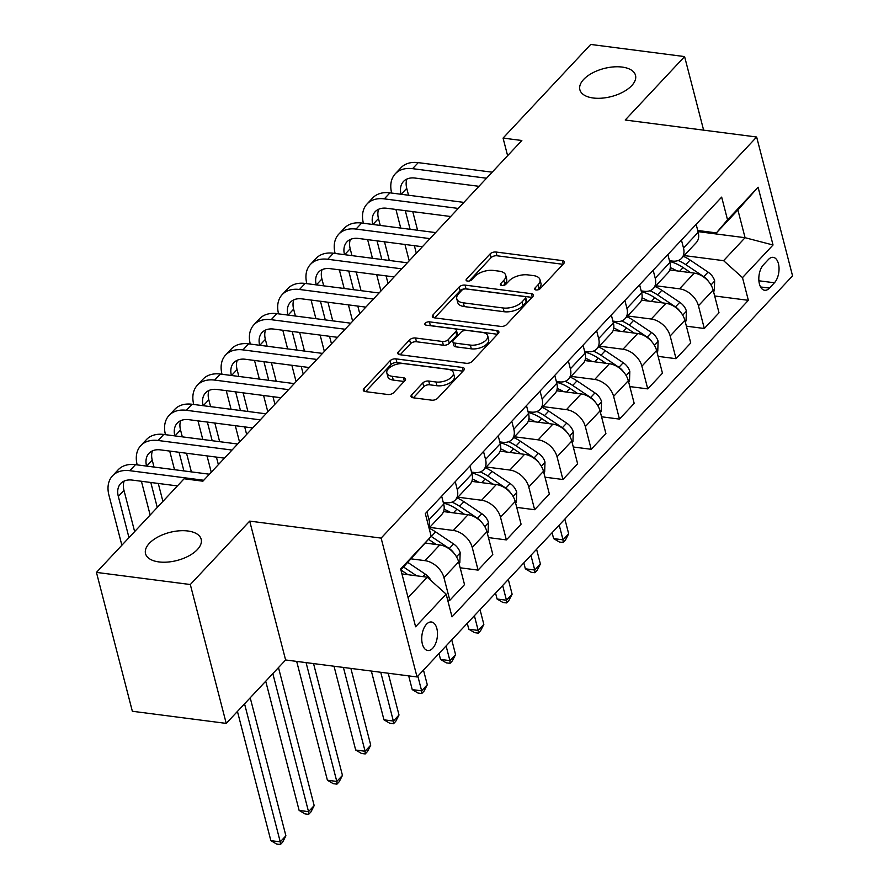 <?xml version="1.0" encoding="UTF-8"?>
<svg xmlns="http://www.w3.org/2000/svg" width="889" height="889" viewBox="0 0 889 889"><rect width="100%" height="100%" fill="white"/><g stroke="black" fill="none" stroke-linecap="round" stroke-linejoin="round"><path stroke-width="1.33" d="M536.089 289.97A3.089 1.556 -14.5 0 0 540.223 288.647L563.826 263.444A4.412 2.223 -14.5 0 0 564.404 261.866A4.412 2.223 -14.5 0 0 562.359 260.599L496.006 252.02A4.412 2.223 -14.5 0 0 490.106 253.921L466.514 279.113A3.089 1.556 -14.5 0 0 466.103 280.224A3.089 1.556 -14.5 0 0 467.536 281.113A3.089 1.556 -14.5 0 0 471.67 279.779L474.726 276.523A14.102 7.112 -14.5 0 1 493.628 270.456L499.151 271.167A14.102 7.112 -14.5 0 1 505.697 275.234A14.102 7.112 -14.5 0 1 503.841 280.291L500.785 283.547A3.089 1.556 -14.5 0 0 500.385 284.658A3.089 1.556 -14.5 0 0 501.818 285.547A3.089 1.556 -14.5 0 0 505.952 284.213L509.008 280.957A14.102 7.112 -14.5 0 1 527.899 274.89L533.433 275.601A14.102 7.112 -14.5 0 1 539.979 279.657A14.102 7.112 -14.5 0 1 538.123 284.713L535.067 287.98A3.089 1.556 -14.5 0 0 534.667 289.081A3.089 1.556 -14.5 0 0 536.089 289.97M187.835 530.989A28.737 14.502 -14.5 0 0 157.998 536.934A28.737 14.502 -14.5 0 0 145.529 553.647A28.737 14.502 -14.5 0 0 158.875 561.915A28.737 14.502 -14.5 0 0 188.712 555.969A28.737 14.502 -14.5 0 0 201.17 539.256A28.737 14.502 -14.5 0 0 187.835 530.989M622.167 67.075A28.737 14.502 -14.5 0 0 592.33 73.02A28.737 14.502 -14.5 0 0 579.872 89.733A28.737 14.502 -14.5 0 0 593.207 98.001A28.737 14.502 -14.5 0 0 623.045 92.045A28.737 14.502 -14.5 0 0 635.513 75.343A28.737 14.502 -14.5 0 0 622.167 67.075M432.71 648.248A14.368 7.723 97.4 0 0 437.455 632.69A14.368 7.723 97.4 0 0 431.443 621.989A14.368 7.723 97.4 0 0 426.498 624.234A14.368 7.723 97.4 0 0 421.753 639.791A14.368 7.723 97.4 0 0 427.765 650.492A14.368 7.723 97.4 0 0 432.71 648.248M411.607 394.916A4.412 2.223 -14.5 0 0 411.018 396.494A4.412 2.223 -14.5 0 0 413.063 397.772L431.676 400.172A4.412 2.223 -14.5 0 0 437.588 398.283L463.791 370.291A4.412 2.223 -14.5 0 0 464.369 368.713A4.412 2.223 -14.5 0 0 462.324 367.446L395.983 358.867A4.412 2.223 -14.5 0 0 390.071 360.767L363.868 388.749A4.412 2.223 -14.5 0 0 363.29 390.327A4.412 2.223 -14.5 0 0 365.335 391.593L387.815 394.505A4.412 2.223 -14.5 0 0 393.727 392.605L404.94 380.625A4.412 2.223 -14.5 0 0 405.517 379.047A4.412 2.223 -14.5 0 0 403.473 377.781L392.327 376.336A11.79 5.945 -14.5 0 1 386.848 372.947A11.79 5.945 -14.5 0 1 391.96 366.09A11.79 5.945 -14.5 0 1 404.206 363.657L447.878 369.302A11.79 5.945 -14.5 0 1 453.357 372.691A11.79 5.945 -14.5 0 1 448.245 379.547A11.79 5.945 -14.5 0 1 435.999 381.992L428.72 381.048A4.412 2.223 -14.5 0 0 422.82 382.937L411.607 394.916L412.296 397.594M249.698 521.11L190.313 584.529L96.445 572.394L132.35 711.267L226.228 723.402L285.613 659.971L417.041 676.962L381.125 538.101L249.698 521.11L285.613 659.971M703.621 130.15L684.597 56.585L625.223 120.015L756.65 137.006L381.125 538.101M684.597 56.585L590.729 44.45L503.063 138.084L507.619 155.697M96.445 572.394L184.101 478.771L202.87 481.193L521.843 140.506L503.063 138.084M500.74 326.419A4.412 2.223 -14.5 0 0 506.641 324.518L532.844 296.537A4.412 2.223 -14.5 0 0 533.422 294.948A4.412 2.223 -14.5 0 0 531.378 293.681L465.036 285.102A4.412 2.223 -14.5 0 0 459.124 287.003L432.932 314.984A4.412 2.223 -14.5 0 0 432.343 316.573A4.412 2.223 -14.5 0 0 434.388 317.84L500.74 326.419M498.318 333.408L472.115 361.401A4.412 2.223 -14.5 0 1 466.214 363.29L399.861 354.711A4.412 2.223 -14.5 0 1 397.816 353.444A4.412 2.223 -14.5 0 1 398.394 351.866L409.607 339.887A4.412 2.223 -14.5 0 1 415.519 337.998L442.422 341.476A4.412 2.223 -14.5 0 0 448.334 339.576L455.768 331.63A4.412 2.223 -14.5 0 0 456.346 330.052A4.412 2.223 -14.5 0 0 454.301 328.786L426.287 325.163A3.089 1.556 -14.5 0 1 424.864 324.274A3.089 1.556 -14.5 0 1 426.198 322.485A3.089 1.556 -14.5 0 1 429.398 321.84L496.851 330.564A4.412 2.223 -14.5 0 1 498.896 331.83A4.412 2.223 -14.5 0 1 498.318 333.408M768.407 259.51L763.429 264.833A13.924 7.479 97.4 0 0 758.839 279.902A13.924 7.479 97.4 0 0 764.651 290.27A13.924 7.479 97.4 0 0 769.452 288.103L774.43 282.78A13.924 7.479 97.4 0 0 779.02 267.711A13.924 7.479 97.4 0 0 773.208 257.343A13.924 7.479 97.4 0 0 768.407 259.51M417.041 676.962L792.555 275.868L756.65 137.006M698.032 231.629L745.071 237.707L737.892 209.937L716.401 232.896L727.535 219.827L721.668 197.114L425.32 513.642L431.198 536.345L400.895 569.882M727.535 219.827L758.084 187.201L773.03 244.997L742.493 277.624L723.59 260.666L684.152 255.565M714.667 295.97L748.36 300.326L742.493 277.624M748.36 300.326L452.012 616.855L446.145 594.141L415.608 626.767L400.661 568.971L431.198 536.345M190.313 584.529L226.228 723.402M723.59 260.666L745.071 237.707L773.03 244.997M408.073 597.664L427.242 577.194L401.939 573.916M447.667 600.042L449.823 600.319L443.944 577.606A17.958 12.135 -136.9 0 0 425.042 560.659L411.218 558.87M449.823 600.319L464.525 584.606L458.646 561.904A17.958 12.135 -136.9 0 0 439.744 544.946L425.442 543.101M460.18 567.793L478.093 570.116L472.226 547.402A17.958 12.135 -136.9 0 0 453.323 530.455L429.665 527.399M478.093 570.116L492.795 554.414L486.928 531.7A17.958 12.135 -136.9 0 0 468.025 514.742L443.544 511.586M488.45 537.589L506.374 539.912L500.496 517.209A17.958 12.135 -136.9 0 0 481.594 500.251L457.946 497.195M506.374 539.912L521.076 524.21L515.209 501.496A17.958 12.135 -136.9 0 0 496.306 484.549L471.826 481.382M516.731 507.386L534.645 509.708L528.777 487.005A17.958 12.135 -136.9 0 0 509.875 470.048L486.216 466.992M534.645 509.708L549.358 494.006L543.479 471.292A17.958 12.135 -136.9 0 0 524.577 454.346L500.107 451.179M545.001 477.193L562.926 479.504L557.059 456.802A17.958 12.135 -136.9 0 0 538.156 439.844L514.498 436.788M562.926 479.504L577.628 463.802L571.76 441.088A17.958 12.135 -136.9 0 0 552.858 424.142L528.377 420.975M573.283 446.989L591.207 449.301L585.329 426.598A17.958 12.135 -136.9 0 0 566.426 409.64L542.768 406.584M591.207 449.301L605.909 433.599L600.031 410.896A17.958 12.135 -136.9 0 0 581.128 393.938L556.658 390.771M601.564 416.785L619.477 419.097L613.61 396.394A17.958 12.135 -136.9 0 0 594.708 379.436L571.049 376.38M619.477 419.097L634.19 403.395L628.312 380.692A17.958 12.135 -136.9 0 0 609.409 363.734L584.94 360.567M629.834 386.582L647.759 388.893L641.891 366.19A17.958 12.135 -136.9 0 0 622.978 349.233L599.33 346.177M647.759 388.893L662.461 373.191L656.593 350.488A17.958 12.135 -136.9 0 0 637.691 333.531L613.21 330.364M658.116 356.378L676.04 358.689L670.162 335.986A17.958 12.135 -136.9 0 0 651.259 319.029L627.601 315.973M676.04 358.689L690.742 342.987L684.863 320.284A17.958 12.135 -136.9 0 0 665.961 303.327L641.491 300.16M686.386 326.174L704.31 328.497L698.443 305.783A17.958 12.135 -136.9 0 0 679.54 288.825L655.882 285.769M704.31 328.497L719.012 312.784L713.145 290.081A17.958 12.135 -136.9 0 0 694.242 273.123L669.761 269.956M697.732 230.473L716.401 232.896M669.45 260.677L672.351 261.055A17.958 12.135 -136.9 0 0 681.585 258.321A17.958 12.135 -136.9 0 0 683.497 247.987L681.452 240.074M641.18 290.881L644.081 291.259A17.958 12.135 -136.9 0 0 653.304 288.525A17.958 12.135 -136.9 0 0 655.215 278.19L653.171 270.278M612.899 321.085L615.799 321.462A17.958 12.135 -136.9 0 0 625.034 318.729A17.958 12.135 -136.9 0 0 626.934 308.394L624.889 300.482M584.618 351.288L587.529 351.666A17.958 12.135 -136.9 0 0 596.752 348.933A17.958 12.135 -136.9 0 0 598.664 338.598L596.619 330.686M556.347 381.492L559.248 381.87A17.958 12.135 -136.9 0 0 568.471 379.125A17.958 12.135 -136.9 0 0 570.382 368.802L568.338 360.89M528.066 411.696L530.966 412.074A17.958 12.135 -136.9 0 0 540.201 409.329A17.958 12.135 -136.9 0 0 542.112 399.005L540.056 391.093M499.796 441.9L502.696 442.278A17.958 12.135 -136.9 0 0 511.92 439.533A17.958 12.135 -136.9 0 0 513.831 429.198L511.786 421.297M471.514 472.103L474.415 472.481A17.958 12.135 -136.9 0 0 483.638 469.736A17.958 12.135 -136.9 0 0 485.55 459.402L483.505 451.501M443.233 502.307L446.134 502.674A17.958 12.135 -136.9 0 0 455.368 499.94A17.958 12.135 -136.9 0 0 457.279 489.606L455.235 481.694M681.585 258.321L696.287 242.608A17.958 12.135 -136.9 0 0 698.198 232.285L696.154 224.372M653.304 288.525L668.006 272.812A17.958 12.135 -136.9 0 0 669.917 262.488L667.872 254.576M625.034 318.729L639.736 303.016A17.958 12.135 -136.9 0 0 641.647 292.681L639.602 284.78M596.752 348.933L611.454 333.219A17.958 12.135 -136.9 0 0 613.366 322.885L611.321 314.984M568.471 379.125L583.184 363.423A17.958 12.135 -136.9 0 0 585.084 353.089L583.04 345.176M540.201 409.329L554.903 393.627A17.958 12.135 -136.9 0 0 556.814 383.292L554.769 375.38M511.92 439.533L526.621 423.831A17.958 12.135 -136.9 0 0 528.533 413.496L526.488 405.584M483.638 469.736L498.351 454.035A17.958 12.135 -136.9 0 0 500.263 443.7L498.207 435.788M455.368 499.94L470.07 484.238A17.958 12.135 -136.9 0 0 471.981 473.904L469.937 465.992M429.054 528.044L441.789 514.442A17.958 12.135 -136.9 0 0 443.7 504.107L441.655 496.195M428.854 527.277A17.958 12.135 -136.9 0 0 428.998 519.809L426.953 511.897M427.242 577.194L446.145 594.141M737.892 209.937L758.084 187.201M537.767 289.881L539.09 288.469A14.102 7.112 -14.5 0 0 540.957 283.413L539.979 279.657M505.697 275.234L506.674 278.979A14.102 7.112 -14.5 0 1 504.819 284.036L503.496 285.447M563.015 264.311L496.984 255.776A4.412 2.223 -14.5 0 0 491.072 257.666L469.214 281.024M532.033 297.393L466.003 288.858A4.412 2.223 -14.5 0 0 460.102 290.759L434.71 317.873M525.243 298.471A3.089 1.556 -14.5 0 0 525.655 297.371A3.089 1.556 -14.5 0 0 524.221 296.482L465.98 288.947A3.089 1.556 -14.5 0 0 461.847 290.281L458.624 293.714A14.102 7.112 -14.5 0 0 456.768 298.771A14.102 7.112 -14.5 0 0 463.313 302.827L503.118 307.983A14.102 7.112 -14.5 0 0 522.021 301.916L525.243 298.471L526.21 302.227A3.089 1.556 -14.5 0 0 526.621 301.127L525.655 297.371M456.768 298.771L457.735 302.527A14.102 7.112 -14.5 0 0 464.291 306.583L463.313 302.827M526.21 302.227L522.999 305.672A14.102 7.112 -14.5 0 1 504.096 311.728L464.291 306.583M400.183 354.755L410.585 343.643L409.607 339.887M456.346 330.052L457.324 333.808A4.412 2.223 -14.5 0 1 456.735 335.386L449.301 343.332A4.412 2.223 -14.5 0 1 443.4 345.232L416.485 341.754A4.412 2.223 -14.5 0 0 410.585 343.643M497.507 334.275L430.376 325.596A3.089 1.556 -14.5 0 0 429.476 325.574M470.348 345.088A11.79 5.945 -14.5 0 0 482.583 342.643A11.79 5.945 -14.5 0 0 487.694 335.786A11.79 5.945 -14.5 0 0 482.227 332.397L466.836 330.408A4.412 2.223 -14.5 0 0 460.935 332.297L453.49 340.243A4.412 2.223 -14.5 0 0 452.912 341.832A4.412 2.223 -14.5 0 0 454.957 343.098L470.348 345.088L471.314 348.832A11.79 5.945 -14.5 0 0 483.56 346.399A11.79 5.945 -14.5 0 0 488.672 339.542L487.694 335.786M452.912 341.832L453.879 345.577A4.412 2.223 -14.5 0 0 455.924 346.843L454.957 343.098M471.314 348.832L455.924 346.843M453.357 372.691L454.323 376.447A11.79 5.945 -14.5 0 1 449.212 383.303A11.79 5.945 -14.5 0 1 436.977 385.737L429.687 384.804A4.412 2.223 -14.5 0 0 423.786 386.693L413.385 397.805M386.848 372.947L387.815 376.703A11.79 5.945 -14.5 0 0 393.294 380.092L392.327 376.336M404.128 381.492L393.294 380.092M462.98 371.158L396.95 362.623A4.412 2.223 -14.5 0 0 391.038 364.512L365.646 391.638M713.534 291.592L714.334 290.736L714.645 280.813A11.901 8.034 -136.9 0 0 708.055 272.112L690.108 260.066A34.349 23.214 -136.9 0 0 683.441 256.332M676.796 270.867A34.349 23.214 -136.9 0 0 670.328 267.656M708.544 281.513A11.901 8.034 -136.9 0 0 703.755 276.701L685.808 264.655A34.349 23.214 -136.9 0 0 678.207 260.521M669.661 261.477A34.349 23.214 43.1 0 1 683.096 267.556L690.72 272.667M559.214 525.11L563.015 539.823L568.671 533.778L564.871 519.065M568.671 533.778L565.426 540.101L563.159 542.523L559.403 542.034L553.625 538.601L552.102 532.7M553.625 538.601L563.015 539.823L563.159 542.523M391.671 193.046A33.671 22.758 43.1 0 1 395.283 173.8L400.939 167.765A33.671 22.758 43.1 0 1 418.241 162.631L492.184 172.188M395.283 173.8A33.671 22.758 43.1 0 1 412.585 168.666L486.527 178.222M478.949 186.312L415.019 178.056A22.447 15.169 -136.9 0 0 403.484 181.478A22.447 15.169 -136.9 0 0 401.061 194.269M406.929 179.033A22.447 15.169 -136.9 0 0 406.751 188.346L408.529 195.236M405.295 210.649L410.118 229.295M414.363 245.686L416.308 253.221M412.763 211.615L417.586 230.262M409.196 260.821L404.973 244.475M400.728 228.084L395.916 209.437M685.252 321.796L686.052 320.94L686.375 311.017A11.901 8.034 -136.9 0 0 679.774 302.316L661.838 290.27A34.349 23.214 -136.9 0 0 655.16 286.536M648.514 301.071A34.349 23.214 -136.9 0 0 642.047 297.859M680.274 311.717A11.901 8.034 -136.9 0 0 675.484 306.905L657.538 294.859A34.349 23.214 -136.9 0 0 649.926 290.725M641.38 291.681A34.349 23.214 43.1 0 1 654.826 297.759L662.438 302.871M530.933 555.314L534.745 570.027L540.39 563.982L536.589 549.269M540.39 563.982L537.145 570.305L534.878 572.727L531.122 572.238L525.355 568.804L523.821 562.904M525.355 568.804L534.745 570.027L534.878 572.727M656.982 352L657.771 351.144L658.093 341.22A11.901 8.034 -136.9 0 0 651.504 332.519L633.557 320.473A34.349 23.214 -136.9 0 0 626.889 316.74M620.244 331.275A34.349 23.214 -136.9 0 0 613.766 328.063M651.993 341.921A11.901 8.034 -136.9 0 0 647.203 337.109L629.256 325.063A34.349 23.214 -136.9 0 0 621.655 320.929M613.099 321.874A34.349 23.214 43.1 0 1 626.545 327.963L634.168 333.075M502.663 585.518L506.463 600.219L512.12 594.185L508.319 579.472M512.12 594.185L508.864 600.508L506.608 602.931L502.852 602.442L497.073 599.008L495.551 593.107M497.073 599.008L506.463 600.219L506.608 602.931M628.701 382.192L629.501 381.348L629.812 371.424A11.901 8.034 -136.9 0 0 623.222 362.712L605.276 350.677A34.349 23.214 -136.9 0 0 598.608 346.943M591.963 361.479A34.349 23.214 -136.9 0 0 585.495 358.267M623.711 372.124A11.901 8.034 -136.9 0 0 618.922 367.313L600.986 355.267A34.349 23.214 -136.9 0 0 593.374 351.133M584.829 352.077A34.349 23.214 43.1 0 1 598.264 358.167L605.887 363.279M474.382 615.721L478.182 630.423L483.838 624.389L480.038 609.676M483.838 624.389L480.593 630.712L478.326 633.135L474.57 632.646L468.803 629.212L467.27 623.311M468.803 629.212L478.182 630.423L478.326 633.135M363.401 223.25A33.671 22.758 43.1 0 1 367.013 204.003L372.669 197.969A33.671 22.758 43.1 0 1 389.971 192.835L463.902 202.392M367.013 204.003A33.671 22.758 43.1 0 1 384.315 198.869L458.246 208.426M450.679 216.516L386.737 208.259A22.447 15.169 -136.9 0 0 375.202 211.671A22.447 15.169 -136.9 0 0 372.78 224.473M378.647 209.237A22.447 15.169 -136.9 0 0 378.47 218.55L380.248 225.428M377.025 240.852L381.848 259.499M386.082 275.89L388.026 283.424M384.493 241.819L389.304 260.466M380.925 291.025L376.692 274.668M372.458 258.288L367.635 239.641M335.12 253.454A33.671 22.758 43.1 0 1 338.731 234.207L344.387 228.162A33.671 22.758 43.1 0 1 361.69 223.028L435.621 232.596M338.731 234.207A33.671 22.758 43.1 0 1 356.033 229.073L429.965 238.63M422.397 246.72L358.456 238.452A22.447 15.169 -136.9 0 0 346.921 241.875A22.447 15.169 -136.9 0 0 344.51 254.665M350.377 239.441A22.447 15.169 -136.9 0 0 350.188 248.753L351.977 255.632M348.744 271.056L353.566 289.703M357.8 306.094L359.756 313.628M356.211 272.023L361.034 290.67M352.644 321.229L348.421 304.871M344.176 288.492L339.354 269.845M306.838 283.658A33.671 22.758 43.1 0 1 310.45 264.411L316.106 258.366A33.671 22.758 43.1 0 1 333.408 253.232L407.351 262.8M310.45 264.411A33.671 22.758 43.1 0 1 327.752 259.277L401.695 268.834M394.116 276.923L330.186 268.656A22.447 15.169 -136.9 0 0 318.651 272.078A22.447 15.169 -136.9 0 0 316.228 284.869M322.096 269.645A22.447 15.169 -136.9 0 0 321.918 278.957L323.696 285.836M320.462 301.26L325.285 319.907M329.53 336.286L331.475 343.832M327.93 302.227L332.753 320.873M324.363 351.433L320.14 335.075M315.906 318.684L311.083 300.049M600.431 412.396L601.22 411.551L601.542 401.628A11.901 8.034 -136.9 0 0 594.952 392.916L577.005 380.87A34.349 23.214 -136.9 0 0 570.327 377.147M563.682 391.682A34.349 23.214 -136.9 0 0 557.214 388.46M595.441 402.328A11.901 8.034 -136.9 0 0 590.652 397.505L572.705 385.47A34.349 23.214 -136.9 0 0 565.104 381.337M556.547 382.281A34.349 23.214 43.1 0 1 569.993 388.371L577.606 393.483M446.1 645.925L449.912 660.627L455.568 654.593L451.756 639.88M455.568 654.593L452.312 660.916L450.045 663.338L446.3 662.85L440.522 659.416L438.999 653.515M440.522 659.416L449.912 660.627L450.045 663.338M278.568 313.861A33.671 22.758 43.1 0 1 282.18 294.615L287.836 288.569A33.671 22.758 43.1 0 1 305.138 283.435L379.07 293.003M282.18 294.615A33.671 22.758 43.1 0 1 299.482 289.481L373.413 299.037M365.846 307.127L301.904 298.86A22.447 15.169 -136.9 0 0 290.37 302.282A22.447 15.169 -136.9 0 0 287.947 315.073M293.826 299.849A22.447 15.169 -136.9 0 0 293.637 309.161L295.415 316.039M292.192 331.464L297.015 350.11M301.249 366.49L303.205 374.036M299.66 332.43L304.483 351.066M296.093 381.625L291.859 365.279M287.625 348.888L282.802 330.252M572.149 442.6L572.949 441.755L573.261 431.832A11.901 8.034 -136.9 0 0 566.671 423.12L548.724 411.074A34.349 23.214 -136.9 0 0 542.057 407.351M535.411 421.886A34.349 23.214 -136.9 0 0 528.933 418.663M567.16 432.532A11.901 8.034 -136.9 0 0 562.37 427.709L544.424 415.674A34.349 23.214 -136.9 0 0 536.823 411.529M528.277 412.485A34.349 23.214 43.1 0 1 541.712 418.563L549.335 423.686M417.83 676.118L421.63 690.831L427.287 684.797L423.486 670.084M427.287 684.797L424.031 691.12L421.775 693.531L418.019 693.053L412.24 689.62L408.696 675.884M412.24 689.62L421.63 690.831L421.775 693.531M543.868 472.804L544.668 471.959L544.99 462.036A11.901 8.034 -136.9 0 0 538.39 453.323L520.454 441.277A34.349 23.214 -136.9 0 0 513.775 437.555M507.13 452.09A34.349 23.214 -136.9 0 0 500.663 448.867M538.878 462.736A11.901 8.034 -136.9 0 0 534.1 457.913L516.153 445.867A34.349 23.214 -136.9 0 0 508.541 441.733M499.996 442.689A34.349 23.214 43.1 0 1 513.431 448.767L521.054 453.89M380.748 672.273L393.349 721.035L399.005 715L388.215 673.24M399.005 715L395.761 721.323L393.494 723.735L389.738 723.257L383.97 719.823L371.358 671.062M383.97 719.823L393.349 721.035L393.494 723.735M515.598 503.007L516.387 502.163L516.709 492.239A11.901 8.034 -136.9 0 0 510.119 483.527L492.173 471.481A34.349 23.214 -136.9 0 0 485.494 467.758M478.849 482.294A34.349 23.214 -136.9 0 0 472.381 479.071M510.608 492.939A11.901 8.034 -136.9 0 0 505.819 488.117L487.872 476.071A34.349 23.214 -136.9 0 0 480.271 471.937M471.715 472.892A34.349 23.214 43.1 0 1 485.161 478.971L492.784 484.094M343.41 667.45L365.079 751.238L370.735 745.193L350.877 668.406M370.735 745.193L367.479 751.527L365.223 753.939L361.467 753.461L355.689 750.027L334.02 666.228M355.689 750.027L365.079 751.238L365.223 753.939M250.287 344.065A33.671 22.758 43.1 0 1 253.898 324.818L259.555 318.773A33.671 22.758 43.1 0 1 276.857 313.639L350.799 323.196M253.898 324.818A33.671 22.758 43.1 0 1 271.201 319.684L345.143 329.241M337.564 337.331L273.634 329.063A22.447 15.169 -136.9 0 0 262.099 332.486A22.447 15.169 -136.9 0 0 259.677 345.276M265.544 330.052A22.447 15.169 -136.9 0 0 265.367 339.365L267.145 346.243M263.911 361.667L268.734 380.314M272.967 396.694L274.923 404.239M271.378 362.634L276.201 381.27M267.811 411.829L263.589 395.483M259.344 379.092L254.521 360.456M222.006 374.269A33.671 22.758 43.1 0 1 225.628 355.022L231.273 348.977A33.671 22.758 43.1 0 1 248.576 343.843L322.518 353.4M225.628 355.022A33.671 22.758 43.1 0 1 242.93 349.888L316.862 359.445M309.283 367.535L245.353 359.267A22.447 15.169 -136.9 0 0 233.818 362.69A22.447 15.169 -136.9 0 0 231.396 375.48M237.263 360.256A22.447 15.169 -136.9 0 0 237.085 369.568L238.863 376.447M235.641 391.871L240.452 410.507M244.697 426.898L246.642 434.443M243.108 392.838L247.92 411.474M239.541 442.033L235.307 425.687M231.073 409.296L226.251 390.66M193.735 404.473A33.671 22.758 43.1 0 1 197.347 385.226L203.003 379.181A33.671 22.758 43.1 0 1 220.305 374.047L294.237 383.603M197.347 385.226A33.671 22.758 43.1 0 1 214.649 380.092L288.581 389.649M281.013 397.739L217.072 389.471A22.447 15.169 -136.9 0 0 205.537 392.894A22.447 15.169 -136.9 0 0 203.125 405.684M208.993 390.46A22.447 15.169 -136.9 0 0 208.804 399.772L210.593 406.651M207.359 422.075L212.182 440.711M216.416 457.102L218.372 464.647M214.827 423.042L219.65 441.677M211.26 472.237L207.026 455.89M202.792 439.499L197.969 420.864M487.316 533.211L488.117 532.367L488.428 522.443A11.901 8.034 -136.9 0 0 481.838 513.731L463.891 501.685A34.349 23.214 -136.9 0 0 457.224 497.962M450.579 512.486A34.349 23.214 -136.9 0 0 444.111 509.275M482.327 523.143A11.901 8.034 -136.9 0 0 477.537 518.32L459.591 506.274A34.349 23.214 -136.9 0 0 451.99 502.141M443.444 503.096A34.349 23.214 43.1 0 1 456.879 509.175L464.503 514.287M306.072 662.616L336.798 781.442L342.454 775.397L313.539 663.583M342.454 775.397L339.209 781.731L336.942 784.142L333.186 783.654L327.408 780.231L296.682 661.405M327.408 780.231L336.798 781.442L336.942 784.142M165.454 434.677A33.671 22.758 43.1 0 1 169.066 415.43L174.722 409.385A33.671 22.758 43.1 0 1 192.024 404.251L265.967 413.807M169.066 415.43A33.671 22.758 43.1 0 1 186.368 410.296L260.31 419.852M252.732 427.942L188.801 419.675A22.447 15.169 -136.9 0 0 177.267 423.097A22.447 15.169 -136.9 0 0 174.844 435.888M180.711 420.653A22.447 15.169 -136.9 0 0 180.534 429.976L182.312 436.855M179.078 452.279L183.901 470.914M186.546 453.246L191.368 471.881M174.511 469.703L169.699 451.067M459.046 563.415L459.835 562.57L460.158 552.647A11.901 8.034 -136.9 0 0 453.557 543.935L435.621 531.889A34.349 23.214 -136.9 0 0 429.098 528.233M454.057 553.347A11.901 8.034 -136.9 0 0 449.267 548.524L431.321 536.478A34.349 23.214 -136.9 0 0 431.165 536.378M428.609 539.379L436.221 544.49M272.834 673.629L308.527 811.646L314.184 805.601L278.479 667.583M314.184 805.601L310.928 811.935L308.661 814.346L304.905 813.857L299.137 810.435L265.722 681.218M299.137 810.435L308.527 811.646L308.661 814.346M137.184 464.88A33.671 22.758 43.1 0 1 140.795 445.622L146.452 439.588A33.671 22.758 43.1 0 1 163.754 434.454L237.685 444.011M140.795 445.622A33.671 22.758 43.1 0 1 158.098 440.488L232.029 450.056M224.461 458.146L160.52 449.878A22.447 15.169 -136.9 0 0 148.985 453.301A22.447 15.169 -136.9 0 0 146.563 466.092M152.43 450.856A22.447 15.169 -136.9 0 0 152.252 460.18L154.03 467.058M150.808 482.483L157.264 507.43M158.275 483.449L162.909 501.396M150.152 515.031L141.418 481.26M430.998 580.561A11.901 8.034 -136.9 0 0 425.286 574.138L407.862 562.448M416.663 575.828L403.562 567.038M400.917 569.982L407.951 574.694M244.553 703.832L280.246 841.85L285.902 835.804L250.209 697.787M285.902 835.804L282.646 842.139L280.391 844.55L276.635 844.061L270.856 840.638L237.441 711.422M270.856 840.638L280.246 841.85L280.391 844.55M121.871 545.235L108.936 495.206A33.671 22.758 43.1 0 1 112.514 475.826L118.17 469.792A33.671 22.758 43.1 0 1 135.472 464.658L209.404 474.215M112.514 475.826A33.671 22.758 43.1 0 1 129.816 470.692L203.759 480.26M177.4 485.916L132.239 480.082A22.447 15.169 -136.9 0 0 120.704 483.505A22.447 15.169 -136.9 0 0 118.326 496.418L128.983 537.634M124.16 481.06A22.447 15.169 -136.9 0 0 123.982 490.372L134.639 531.6M425.042 560.659L439.744 544.946M453.323 530.455L468.025 514.742M481.594 500.251L496.306 484.549M509.875 470.048L524.577 454.346M538.156 439.844L552.858 424.142M566.426 409.64L581.128 393.938M594.708 379.436L609.409 363.734M622.978 349.233L637.691 333.531M651.259 319.029L665.961 303.327M679.54 288.825L694.242 273.123M683.497 247.987L698.198 232.285M698.443 305.783L713.145 290.081M670.162 335.986L684.863 320.284M655.215 278.19L669.917 262.488M641.891 366.19L656.593 350.488M626.934 308.394L641.647 292.681M613.61 396.394L628.312 380.692M598.664 338.598L613.366 322.885M585.329 426.598L600.031 410.896M570.382 368.802L585.084 353.089M557.059 456.802L571.76 441.088M542.112 399.005L556.814 383.292M528.777 487.005L543.479 471.292M513.831 429.198L528.533 413.496M500.496 517.209L515.209 501.496M485.55 459.402L500.263 443.7M472.226 547.402L486.928 531.7M457.279 489.606L471.981 473.904M443.944 577.606L458.646 561.904M428.998 519.809L443.7 504.107M758.895 280.78L774.43 282.78M760.573 286.958L769.452 288.103M539.09 288.469L538.123 284.713M501.274 285.425L500.785 283.547M504.819 284.036L503.841 280.291M466.992 280.991L466.514 279.113M491.072 257.666L490.106 253.921M496.984 255.776L496.006 252.02M563.248 264.055L562.359 260.599M535.556 289.858L535.067 287.98M433.621 317.673L432.932 314.984M460.102 290.759L459.124 287.003M466.003 288.858L465.036 285.102M532.278 297.137L531.378 293.681M504.096 311.728L503.118 307.983M522.999 305.672L522.021 301.916M399.094 354.544L398.394 351.866M416.485 341.754L415.519 337.998M443.4 345.232L442.422 341.476M449.301 343.332L448.334 339.576M456.735 335.386L455.768 331.63M430.376 325.596L429.398 321.84M497.751 334.02L496.851 330.564M423.786 386.693L422.82 382.937M429.687 384.804L428.72 381.048M436.977 385.737L435.999 381.992M404.373 381.237L403.473 377.781M364.568 391.427L363.868 388.749M391.038 364.512L390.071 360.767M396.95 362.623L395.983 358.867M463.213 370.902L462.324 367.446M710.989 284.969L714.645 281.068M685.808 264.655L690.108 260.066M679.652 271.234L683.096 267.556M703.755 276.701L708.055 272.112M418.241 162.631L412.585 168.666M406.751 188.346L401.195 194.28M682.719 315.173L686.364 311.272M657.538 294.859L661.838 290.27M651.37 301.438L654.826 297.759M675.484 306.905L679.774 302.316M654.437 345.365L658.093 341.476M629.256 325.063L633.557 320.473M623.1 331.641L626.545 327.963M647.203 337.109L651.504 332.519M626.156 375.569L629.812 371.669M600.986 355.267L605.276 350.677M594.819 361.845L598.264 358.167M618.922 367.313L623.222 362.712M389.971 192.835L384.315 198.869M378.47 218.55L372.913 224.484M361.69 223.028L356.033 229.073M350.188 248.753L344.643 254.687M333.408 253.232L327.752 259.277M321.918 278.957L316.362 284.891M597.886 405.773L601.531 401.872M572.705 385.47L577.005 380.87M566.537 392.049L569.993 388.371M590.652 397.505L594.952 392.916M305.138 283.435L299.482 289.481M293.637 309.161L288.08 315.095M569.605 435.977L573.261 432.076M544.424 415.674L548.724 411.074M538.267 422.253L541.712 418.563M562.37 427.709L566.671 423.12M541.334 466.18L544.979 462.28M516.153 445.867L520.454 441.277M509.986 452.457L513.431 448.767M534.1 457.913L538.39 453.323M513.053 496.384L516.698 492.484M487.872 476.071L492.173 471.481M481.705 482.66L485.161 478.971M505.819 488.117L510.119 483.527M276.857 313.639L271.201 319.684M265.367 339.365L259.81 345.299M248.576 343.843L242.93 349.888M237.085 369.568L231.529 375.502M220.305 374.047L214.649 380.092M208.804 399.772L203.259 405.706M484.772 526.588L488.428 522.688M459.591 506.274L463.891 501.685M453.434 512.864L456.879 509.175M477.537 518.32L481.838 513.731M192.024 404.251L186.368 410.296M180.534 429.976L174.977 435.91M456.502 556.792L460.146 552.891M431.321 536.478L435.621 531.889M449.267 548.524L453.557 543.935M163.754 434.454L158.098 440.488M152.252 460.18L146.696 466.103M422.942 576.639L425.286 574.138M135.472 464.658L129.816 470.692M123.982 490.372L118.326 496.418"/></g></svg>
